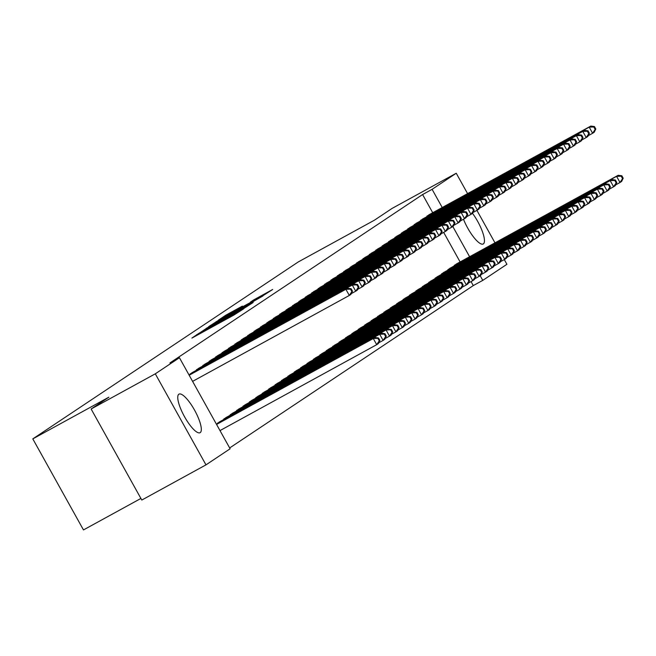 <?xml version="1.0" encoding="UTF-8"?>
<svg xmlns="http://www.w3.org/2000/svg" width="656" height="656" viewBox="0 0 656 656"><rect width="100%" height="100%" fill="white"/><g stroke="black" fill="none" stroke-linecap="round" stroke-linejoin="round"><path stroke-width="0.98" d="M198.957 333.297L191.913 338.078L233.905 315.06L243.606 308.861L198.957 333.297M472.517 213.339A21.976 5.978 -118.7 0 1 483.357 243.893A21.976 5.978 -118.7 0 1 483.242 243.966A21.976 5.978 -118.7 0 1 463.489 219.235M200.219 432.607A21.976 5.978 -118.7 0 1 200.105 432.681A21.976 5.978 -118.7 0 1 184.418 416.519A21.976 5.978 -118.7 0 1 178.858 394.215A21.976 5.978 -118.7 0 1 178.973 394.149A21.976 5.978 -118.7 0 1 194.66 410.312A21.976 5.978 -118.7 0 1 200.219 432.607M242.384 306.106L225.935 315.126L218.432 320.136L262.22 296.184L272.683 289.476L253.7 299.907L250.444 302.088L264.065 294.815L255.922 299.53L223.491 317.168L242.384 306.106M432.714 212.733L422.595 194.545L169.929 362.94L179.441 357.733L230.117 448.778L205.976 464.866L155.3 373.822L179.441 357.733M422.595 194.545L432.099 189.33L456.24 173.241L467.58 193.618M205.976 464.866L141.803 500.052L91.127 409L108.863 397.183L32.8 438.88L298.267 261.941L374.33 220.244L392.058 208.428L456.24 173.241M91.127 409L155.3 373.822M209.346 326.458L200.679 332.239L242.671 309.214L253.134 302.506L209.346 326.458L209.584 326.877M208.747 326.581L219.12 319.939L262.908 295.995L236.693 310.903L253.142 302.318L208.764 326.614M32.8 438.88L83.476 529.925L140.909 498.445M423.423 218.587L419.709 221.384M450.811 267.804L447.105 270.6M410.615 227.124L406.9 229.92M438.011 276.34L434.297 279.128M397.807 235.66L394.1 238.448M425.203 284.876L421.488 287.664M385.006 244.196L381.292 246.984M412.394 293.412L408.688 296.2M372.198 252.732L368.483 255.52M399.594 301.949L395.88 304.737M359.39 261.26L355.683 264.056M386.786 310.477L383.071 313.273M346.589 269.796L342.875 272.593M373.977 319.013L370.271 321.809M333.781 278.333L330.066 281.129M361.177 327.549L357.463 330.345M320.973 286.869L317.266 289.665M348.369 336.085L344.654 338.881M308.172 295.405L304.458 298.201M335.56 344.621L331.854 347.418M295.364 303.941L291.649 306.729M322.76 353.158L319.046 355.946M282.556 312.477L278.849 315.265M309.952 361.694L306.237 364.482M269.755 321.014L266.041 323.802M297.143 370.23L293.429 373.018M256.947 329.55L253.232 332.338M284.343 378.766L280.629 381.554M244.139 338.078L240.424 340.874M271.535 387.294L267.82 390.09M231.338 346.614L227.624 349.41M258.726 395.83L255.012 398.627M218.53 355.15L214.815 357.946M245.918 404.367L242.212 407.163M205.722 363.686L202.007 366.483M233.118 412.903L229.403 415.699M192.913 372.223L189.207 375.019M220.309 421.439L216.595 424.235M229.657 447.958L473.271 285.59L471.049 281.596M460.11 261.949L443.653 232.38M226.714 417.167L222.999 419.963M199.317 367.959L195.611 370.747M239.522 408.639L235.807 411.427M212.126 359.422L208.411 362.21M252.322 400.103L248.616 402.891M224.934 350.886L221.22 353.674M265.131 391.566L261.416 394.354M237.734 342.35L234.028 345.138M277.939 383.03L274.224 385.826M250.543 333.814L246.828 336.61M290.739 374.494L287.033 377.29M263.351 325.278L259.637 328.074M303.548 365.958L299.833 368.754M276.151 316.741L272.445 319.538M316.356 357.422L312.641 360.218M288.96 308.205L285.245 311.001M329.156 348.885L325.45 351.682M301.768 299.669L298.054 302.465M341.965 340.357L338.25 343.145M314.568 291.141L310.862 293.929M354.773 331.821L351.058 334.609M327.377 282.605L323.662 285.393M367.581 323.285L363.867 326.073M340.185 274.069L336.471 276.857M380.382 314.749L376.667 317.537M352.994 265.532L349.279 268.329M393.19 306.213L389.475 309.009M365.794 256.996L362.079 259.792M405.998 297.676L402.284 300.473M378.602 248.46L374.888 251.256M418.799 289.14L415.092 291.936M391.411 239.924L387.696 242.72M431.607 280.604L427.892 283.4M404.211 231.388L400.504 234.184M444.415 272.068L440.701 274.864M417.019 222.86L413.305 225.648M457.216 263.54L453.509 266.328M429.828 214.323L426.113 217.111M504.292 259.579L506.916 264.294L482.775 280.383L480.176 275.709M469.614 256.742L452.788 226.492M442.226 207.526L432.099 189.33M476.904 210.363L494.977 242.835M473.271 285.59L482.775 280.383M202.934 330.845L244.237 308.025L202.934 330.845M221.982 318.898L233.511 312.633L221.982 318.898M379.89 340.39L378.52 337.93L377.881 338.357L379.25 340.817L379.89 340.39L378.307 343.613L376.708 344.679L373.28 338.521L374.879 337.455L216.488 424.293M219.99 430.59L376.708 344.679L379.25 340.817M216.57 424.44L373.28 338.521L377.881 338.357M374.879 337.455L378.52 337.93M352.493 291.174L351.124 288.714L350.484 289.14L351.854 291.6L352.493 291.174L350.911 294.396L349.312 295.462L345.884 289.304L189.174 375.224M350.484 289.14L345.884 289.304L347.491 288.238L189.092 375.076M351.854 291.6L349.312 295.462L192.602 381.374M351.124 288.714L347.491 288.238M386.294 336.126L384.924 333.658L384.285 334.084L385.654 336.553L386.294 336.126L384.711 339.341L383.112 340.407L379.685 334.257L381.284 333.191L219.219 422.029M378.692 342.834L383.112 340.407L385.654 336.553M217.448 423.21L379.685 334.257L384.285 334.084M381.284 333.191L384.924 333.658M392.698 331.854L391.329 329.394L390.681 329.82L392.058 332.28L392.698 331.854L391.115 335.077L389.508 336.143L386.089 329.993L387.688 328.918L225.623 417.757M385.088 338.562L389.508 336.143L392.058 332.28M223.852 418.938L386.089 329.993L390.681 329.82M387.688 328.918L391.329 329.394M358.898 286.91L357.528 284.442L356.889 284.876L358.258 287.336L358.898 286.91L357.315 290.124L355.716 291.19L352.288 285.04L190.051 373.994M356.889 284.876L352.288 285.04L353.896 283.974L191.823 372.813M358.258 287.336L355.716 291.19L351.296 293.617M357.528 284.442L353.896 283.974M365.302 282.638L363.932 280.178L363.293 280.604L364.662 283.064L365.302 282.638L363.719 285.86L362.12 286.926L358.693 280.776L196.456 369.722M363.293 280.604L358.693 280.776L360.292 279.702L198.227 368.541M364.662 283.064L362.12 286.926L357.7 289.345M363.932 280.178L360.292 279.702M399.094 327.59L397.725 325.13L397.085 325.556L398.454 328.016L399.094 327.59L397.511 330.804L395.912 331.87L392.493 325.72L394.092 324.654L232.019 413.493M391.493 334.298L395.912 331.87L398.454 328.016M230.256 414.674L392.493 325.72L397.085 325.556M394.092 324.654L397.725 325.13M405.498 323.318L404.129 320.858L403.489 321.284L404.859 323.744L405.498 323.318L403.916 326.54L402.317 327.606L398.897 321.456L400.496 320.39L238.423 409.221M397.897 330.025L402.317 327.606L404.859 323.744M236.66 410.402L398.897 321.456L403.489 321.284M400.496 320.39L404.129 320.858M371.706 278.374L370.337 275.914L369.697 276.34L371.066 278.8L371.706 278.374L370.123 281.588L368.524 282.654L365.097 276.504L202.86 365.458M369.697 276.34L365.097 276.504L366.696 275.438L204.631 364.277M371.066 278.8L368.524 282.654L364.105 285.081M370.337 275.914L366.696 275.438M378.11 274.101L376.741 271.641L376.101 272.068L377.471 274.528L378.11 274.101L376.528 277.324L374.92 278.39L371.501 272.24L209.264 361.185M376.101 272.068L371.501 272.24L373.1 271.174L211.035 360.013M377.471 274.528L374.92 278.39L370.501 280.809M376.741 271.641L373.1 271.174M411.902 319.054L410.533 316.594L409.893 317.02L411.263 319.48L411.902 319.054L410.32 322.268L408.721 323.334L405.293 317.184L406.9 316.118L244.827 404.957M404.301 325.761L408.721 323.334L411.263 319.48M243.056 406.138L405.293 317.184L409.893 317.02M406.9 316.118L410.533 316.594M384.506 269.837L383.137 267.377L382.497 267.804L383.867 270.264L384.506 269.837L382.932 273.052L381.325 274.126L377.905 267.968L215.668 356.921M382.497 267.804L377.905 267.968L379.504 266.902L217.439 355.741M383.867 270.264L381.325 274.126L376.905 276.545M383.137 267.377L379.504 266.902M418.307 314.782L416.937 312.322L416.298 312.748L417.667 315.208L418.307 314.782L416.724 318.004L415.125 319.07L411.697 312.92L413.296 311.854L251.232 400.693M410.705 321.497L415.125 319.07L417.667 315.208M249.46 401.866L411.697 312.92L416.298 312.748M413.296 311.854L416.937 312.322M390.91 265.565L389.541 263.105L388.901 263.532L390.271 265.992L390.91 265.565L389.328 268.788L387.729 269.854L384.309 263.704L222.072 352.649M388.901 263.532L384.309 263.704L385.908 262.638L223.835 351.477M390.271 265.992L387.729 269.854L383.309 272.281M389.541 263.105L385.908 262.638M424.711 310.518L423.341 308.058L422.702 308.484L424.071 310.944L424.711 310.518L423.128 313.732L421.529 314.806L418.102 308.648L419.701 307.582L257.636 396.421M417.109 317.225L421.529 314.806L424.071 310.944M255.865 397.602L418.102 308.648L422.702 308.484M419.701 307.582L423.341 308.058M397.315 261.301L395.945 258.841L395.306 259.268L396.675 261.728L397.315 261.301L395.732 264.524L394.133 265.59L390.705 259.432L228.477 348.385M395.306 259.268L390.705 259.432L392.313 258.366L230.24 347.204M396.675 261.728L394.133 265.59L389.713 268.009M395.945 258.841L392.313 258.366M431.115 306.245L429.746 303.785L429.106 304.212L430.475 306.672L431.115 306.245L429.532 309.468L427.925 310.534L424.506 304.384L426.105 303.318L264.04 392.157M423.505 312.961L427.925 310.534L430.475 306.672M262.269 393.329L424.506 304.384L429.106 304.212M426.105 303.318L429.746 303.785M403.719 257.029L402.349 254.569L401.71 254.995L403.079 257.464L403.719 257.029L402.136 260.252L400.537 261.318L397.11 255.168L234.873 344.121M401.71 254.995L397.11 255.168L398.709 254.102L236.644 342.94M403.079 257.464L400.537 261.318L396.117 263.745M402.349 254.569L398.709 254.102M437.519 301.981L436.142 299.521L435.502 299.948L436.871 302.408L437.519 301.981L435.937 305.204L434.329 306.27L430.91 300.112L432.509 299.046L270.444 387.885M429.91 308.689L434.329 306.27L436.871 302.408M268.673 389.065L430.91 300.112L435.502 299.948M432.509 299.046L436.142 299.521M410.123 252.765L408.754 250.305L408.114 250.731L409.483 253.191L410.123 252.765L408.54 255.988L406.941 257.054L403.514 250.904L241.277 339.849M408.114 250.731L403.514 250.904L405.113 249.829L243.048 338.668M409.483 253.191L406.941 257.054L402.522 259.473M408.754 250.305L405.113 249.829M443.915 297.717L442.546 295.249L441.906 295.676L443.276 298.144L443.915 297.717L442.333 300.932L440.734 301.998L437.314 295.848L438.913 294.782L276.84 383.621M436.314 304.425L440.734 301.998L443.276 298.144M275.077 384.801L437.314 295.848L441.906 295.676M438.913 294.782L442.546 295.249M416.527 248.501L415.158 246.033L414.518 246.467L415.888 248.927L416.527 248.501L414.945 251.715L413.346 252.781L409.918 246.631L247.681 335.585M414.518 246.467L409.918 246.631L411.517 245.565L249.452 334.404M415.888 248.927L413.346 252.781L408.926 255.209M415.158 246.033L411.517 245.565M450.319 293.445L448.95 290.985L448.31 291.412L449.68 293.872L450.319 293.445L448.737 296.668L447.138 297.734L443.71 291.584L445.317 290.51L283.244 379.348M442.718 300.153L447.138 297.734L449.68 293.872M281.481 380.529L443.71 291.584L448.31 291.412M445.317 290.51L448.95 290.985M422.931 244.229L421.562 241.769L420.914 242.195L422.284 244.655L422.931 244.229L421.349 247.451L419.742 248.517L416.322 242.367L254.085 331.313M420.914 242.195L416.322 242.367L417.921 241.301L255.856 330.132M422.284 244.655L419.742 248.517L415.322 250.936M421.562 241.769L417.921 241.301M456.724 289.181L455.354 286.721L454.715 287.148L456.084 289.608L456.724 289.181L455.141 292.396L453.542 293.462L450.114 287.312L451.713 286.246L289.649 375.084M449.122 295.889L453.542 293.462L456.084 289.608M287.877 376.265L450.114 287.312L454.715 287.148M451.713 286.246L455.354 286.721M429.327 239.965L427.958 237.505L427.318 237.931L428.688 240.391L429.327 239.965L427.745 243.179L426.146 244.245L422.726 238.095L260.489 327.049M427.318 237.931L422.726 238.095L424.325 237.029L262.252 325.868M428.688 240.391L426.146 244.245L421.726 246.672M427.958 237.505L424.325 237.029M463.128 284.909L461.758 282.449L461.119 282.875L462.488 285.335L463.128 284.909L461.545 288.132L459.946 289.198L456.519 283.048L458.118 281.982L296.053 370.812M455.526 291.617L459.946 289.198L462.488 285.335M294.282 371.993L456.519 283.048L461.119 282.875M458.118 281.982L461.758 282.449M435.732 235.693L434.362 233.233L433.723 233.659L435.092 236.119L435.732 235.693L434.149 238.915L432.55 239.981L429.122 233.831L266.894 322.777M433.723 233.659L429.122 233.831L430.73 232.765L268.657 321.604M435.092 236.119L432.55 239.981L428.13 242.4M434.362 233.233L430.73 232.765M469.532 280.645L468.163 278.185L467.523 278.611L468.892 281.071L469.532 280.645L467.949 283.859L466.35 284.934L462.923 278.775L464.522 277.709L302.457 366.548M461.931 287.353L466.35 284.934L468.892 281.071M300.686 367.729L462.923 278.775L467.523 278.611M464.522 277.709L468.163 278.185M442.136 231.429L440.766 228.969L440.127 229.395L441.496 231.855L442.136 231.429L440.553 234.643L438.954 235.717L435.527 229.559L273.29 318.513M440.127 229.395L435.527 229.559L437.134 228.493L275.061 317.332M441.496 231.855L438.954 235.717L434.534 238.136M440.766 228.969L437.134 228.493M475.936 276.373L474.567 273.913L473.919 274.339L475.288 276.799L475.936 276.373L474.354 279.595L472.746 280.661L469.327 274.511L470.926 273.445L308.861 362.284M468.327 283.089L472.746 280.661L475.288 276.799M307.09 363.457L469.327 274.511L473.919 274.339M470.926 273.445L474.567 273.913M448.54 227.156L447.171 224.696L446.531 225.123L447.9 227.583L448.54 227.156L446.957 230.379L445.358 231.445L441.931 225.295L279.694 314.24M446.531 225.123L441.931 225.295L443.53 224.229L281.465 313.068M447.9 227.583L445.358 231.445L440.939 233.872M447.171 224.696L443.53 224.229M482.332 272.109L480.963 269.649L480.323 270.075L481.693 272.535L482.332 272.109L480.75 275.331L479.151 276.397L475.731 270.239L477.33 269.173L315.257 358.012M474.731 278.816L479.151 276.397L481.693 272.535M313.494 359.193L475.731 270.239L480.323 270.075M477.33 269.173L480.963 269.649M454.944 222.892L453.575 220.432L452.935 220.859L454.305 223.319L454.944 222.892L453.362 226.115L451.763 227.181L448.335 221.023L286.098 309.976M452.935 220.859L448.335 221.023L449.934 219.957L287.869 308.796M454.305 223.319L451.763 227.181L447.343 229.6M453.575 220.432L449.934 219.957M488.736 267.837L487.367 265.377L486.727 265.803L488.097 268.263L488.736 267.837L487.154 271.059L485.555 272.125L482.127 265.975L483.734 264.909L321.661 353.748M481.135 274.552L485.555 272.125L488.097 268.263M319.898 354.929L482.127 265.975L486.727 265.803M483.734 264.909L487.367 265.377M461.348 218.62L459.979 216.16L459.339 216.587L460.709 219.055L461.348 218.62L459.766 221.843L458.159 222.909L454.739 216.759L292.502 305.712M459.339 216.587L454.739 216.759L456.338 215.693L294.273 304.532M460.709 219.055L458.159 222.909L453.739 225.336M459.979 216.16L456.338 215.693M495.141 263.573L493.771 261.113L493.132 261.539L494.501 263.999L495.141 263.573L493.558 266.795L491.959 267.861L488.531 261.703L490.139 260.637L328.066 349.476M487.539 270.28L491.959 267.861L494.501 263.999M326.294 350.657L488.531 261.703L493.132 261.539M490.139 260.637L493.771 261.113M467.744 214.356L466.375 211.896L465.735 212.323L467.105 214.783L467.744 214.356L466.162 217.579L464.563 218.645L461.143 212.495L298.906 301.44M465.735 212.323L461.143 212.495L462.742 211.421L300.678 300.259M467.105 214.783L464.563 218.645L460.143 221.064M466.375 211.896L462.742 211.421M501.545 259.309L500.175 256.84L499.536 257.275L500.905 259.735L501.545 259.309L499.962 262.523L498.363 263.589L494.936 257.439L496.535 256.373L334.47 345.212M493.943 266.016L498.363 263.589L500.905 259.735M332.699 346.393L494.936 257.439L499.536 257.275M496.535 256.373L500.175 256.84M474.149 210.092L472.779 207.632L472.14 208.059L473.509 210.519L474.149 210.092L472.566 213.307L470.967 214.373L467.548 208.223L305.311 297.176M472.14 208.059L467.548 208.223L469.147 207.157L307.074 295.995M473.509 210.519L470.967 214.373L466.547 216.8M472.779 207.632L469.147 207.157M507.949 255.036L506.58 252.576L505.94 253.003L507.309 255.463L507.949 255.036L506.366 258.259L504.767 259.325L501.34 253.175L502.939 252.101L340.874 340.94M500.348 261.744L504.767 259.325L507.309 255.463M339.103 342.12L501.34 253.175L505.94 253.003M502.939 252.101L506.58 252.576M480.553 205.82L479.183 203.36L478.544 203.786L479.913 206.246L480.553 205.82L478.97 209.043L477.371 210.109L473.944 203.959L311.707 292.904M478.544 203.786L473.944 203.959L475.551 202.893L313.478 291.723M479.913 206.246L477.371 210.109L472.951 212.528M479.183 203.36L475.551 202.893M514.353 250.772L512.984 248.312L512.344 248.739L513.714 251.199L514.353 250.772L512.771 253.987L511.163 255.053L507.744 248.903L509.343 247.837L347.278 336.676M506.744 257.48L511.163 255.053L513.714 251.199M345.507 337.856L507.744 248.903L512.344 248.739M509.343 247.837L512.984 248.312M486.957 201.556L485.588 199.096L484.948 199.522L486.317 201.982L486.957 201.556L485.374 204.77L483.775 205.836L480.348 199.686L318.111 288.64M484.948 199.522L480.348 199.686L481.947 198.62L319.882 287.459M486.317 201.982L483.775 205.836L479.356 208.264M485.588 199.096L481.947 198.62M520.749 246.5L519.38 244.04L518.74 244.467L520.11 246.927L520.749 246.5L519.175 249.723L517.568 250.789L514.148 244.639L515.747 243.573L353.682 332.412M513.148 253.208L517.568 250.789L520.11 246.927M351.911 333.584L514.148 244.639L518.74 244.467M515.747 243.573L519.38 244.04M493.361 197.284L491.992 194.824L491.352 195.25L492.722 197.71L493.361 197.284L491.779 200.506L490.18 201.572L486.752 195.422L324.515 284.368M491.352 195.25L486.752 195.422L488.351 194.356L326.286 283.195M492.722 197.71L490.18 201.572L485.76 204M491.992 194.824L488.351 194.356M527.153 242.236L525.784 239.776L525.144 240.203L526.514 242.663L527.153 242.236L525.571 245.451L523.972 246.525L520.552 240.367L522.151 239.301L360.078 328.139M519.552 248.944L523.972 246.525L526.514 242.663M358.315 329.32L520.552 240.367L525.144 240.203M522.151 239.301L525.784 239.776M499.765 193.02L498.396 190.56L497.756 190.986L499.126 193.446L499.765 193.02L498.183 196.234L496.576 197.308L493.156 191.15L330.919 280.104M497.756 190.986L493.156 191.15L494.755 190.084L332.69 278.923M499.126 193.446L496.576 197.308L492.156 199.727M498.396 190.56L494.755 190.084M533.558 237.964L532.188 235.504L531.549 235.93L532.918 238.39L533.558 237.964L531.975 241.187L530.376 242.253L526.948 236.103L528.556 235.037L366.483 323.875M525.956 244.68L530.376 242.253L532.918 238.39M364.72 325.048L526.948 236.103L531.549 235.93M528.556 235.037L532.188 235.504M506.17 188.748L504.8 186.288L504.152 186.714L505.522 189.174L506.17 188.748L504.587 191.97L502.98 193.036L499.56 186.886L337.323 275.832M504.152 186.714L499.56 186.886L501.159 185.82L339.095 274.659M505.522 189.174L502.98 193.036L498.56 195.463M504.8 186.288L501.159 185.82M539.962 233.7L538.592 231.24L537.953 231.666L539.322 234.126L539.962 233.7L538.379 236.923L536.78 237.989L533.353 231.83L534.952 230.764L372.887 319.603M532.36 240.408L536.78 237.989L539.322 234.126M371.116 320.784L533.353 231.83L537.953 231.666M534.952 230.764L538.592 231.24M512.566 184.484L511.196 182.024L510.557 182.45L511.926 184.91L512.566 184.484L510.983 187.706L509.384 188.772L505.965 182.614L343.728 271.568M510.557 182.45L505.965 182.614L507.564 181.548L345.491 270.387M511.926 184.91L509.384 188.772L504.964 191.191M511.196 182.024L507.564 181.548M546.366 229.428L544.997 226.968L544.357 227.394L545.726 229.862L546.366 229.428L544.783 232.65L543.184 233.716L539.757 227.566L541.356 226.5L379.291 315.339M538.765 236.144L543.184 233.716L545.726 229.862M377.52 316.52L539.757 227.566L544.357 227.394M541.356 226.5L544.997 226.968M518.97 180.22L517.6 177.751L516.961 178.178L518.33 180.646L518.97 180.22L517.387 183.434L515.788 184.5L512.361 178.35L350.132 267.304M516.961 178.178L512.361 178.35L513.968 177.284L351.895 266.123M518.33 180.646L515.788 184.5L511.368 186.927M517.6 177.751L513.968 177.284M552.77 225.164L551.401 222.704L550.761 223.13L552.131 225.59L552.77 225.164L551.188 228.386L549.589 229.452L546.161 223.302L547.76 222.228L385.695 311.067M545.161 231.871L549.589 229.452L552.131 225.59M383.924 312.248L546.161 223.302L550.761 223.13M547.76 222.228L551.401 222.704M525.374 175.947L524.005 173.487L523.365 173.914L524.734 176.374L525.374 175.947L523.791 179.17L522.192 180.236L518.765 174.086L356.528 263.031M523.365 173.914L518.765 174.086L520.372 173.012L358.299 261.851M524.734 176.374L522.192 180.236L517.773 182.655M524.005 173.487L520.372 173.012M559.174 220.9L557.805 218.432L557.157 218.866L558.527 221.326L559.174 220.9L557.592 224.114L555.985 225.18L552.565 219.03L554.164 217.964L392.099 306.803M551.565 227.607L555.985 225.18L558.527 221.326M390.328 307.984L552.565 219.03L557.157 218.866M554.164 217.964L557.805 218.432M531.778 171.683L530.409 169.223L529.769 169.65L531.139 172.11L531.778 171.683L530.196 174.898L528.597 175.964L525.169 169.814L362.932 258.767M529.769 169.65L525.169 169.814L526.768 168.748L364.703 257.587M531.139 172.11L528.597 175.964L524.177 178.391M530.409 169.223L526.768 168.748M565.57 216.628L564.201 214.168L563.561 214.594L564.931 217.054L565.57 216.628L563.988 219.85L562.389 220.916L558.969 214.766L560.568 213.7L398.495 302.531M557.969 223.335L562.389 220.916L564.931 217.054M396.732 303.712L558.969 214.766L563.561 214.594M560.568 213.7L564.201 214.168M538.182 167.411L536.813 164.951L536.173 165.378L537.543 167.838L538.182 167.411L536.6 170.634L535.001 171.7L531.573 165.55L369.336 254.495M536.173 165.378L531.573 165.55L533.172 164.484L371.107 253.314M537.543 167.838L535.001 171.7L530.581 174.119M536.813 164.951L533.172 164.484M571.975 212.364L570.605 209.904L569.966 210.33L571.335 212.79L571.975 212.364L570.392 215.578L568.793 216.644L565.365 210.494L566.973 209.428L404.9 298.267M564.373 219.071L568.793 216.644L571.335 212.79M403.137 299.448L565.365 210.494L569.966 210.33M566.973 209.428L570.605 209.904M544.587 163.147L543.217 160.687L542.569 161.114L543.947 163.574L544.587 163.147L543.004 166.362L541.397 167.428L537.977 161.278L375.74 250.231M542.569 161.114L537.977 161.278L539.576 160.212L377.512 249.05M543.947 163.574L541.397 167.428L536.977 169.855M543.217 160.687L539.576 160.212M578.379 208.091L577.009 205.631L576.37 206.058L577.739 208.518L578.379 208.091L576.796 211.314L575.197 212.38L571.77 206.23L573.377 205.164L411.304 294.003M570.777 214.799L575.197 212.38L577.739 208.518M409.533 295.175L571.77 206.23L576.37 206.058M573.377 205.164L577.009 205.631M550.983 158.875L549.613 156.415L548.974 156.841L550.343 159.301L550.983 158.875L549.4 162.098L547.801 163.164L544.382 157.014L382.145 245.959M548.974 156.841L544.382 157.014L545.981 155.948L383.908 244.786M550.343 159.301L547.801 163.164L543.381 165.591M549.613 156.415L545.981 155.948M584.783 203.827L583.414 201.367L582.774 201.794L584.143 204.254L584.783 203.827L583.2 207.042L581.601 208.116L578.174 201.958L579.773 200.892L417.708 289.731M577.182 210.535L581.601 208.116L584.143 204.254M415.937 290.911L578.174 201.958L582.774 201.794M579.773 200.892L583.414 201.367M557.387 154.611L556.017 152.151L555.378 152.577L556.747 155.037L557.387 154.611L555.804 157.825L554.205 158.9L550.786 152.741L388.549 241.695M555.378 152.577L550.786 152.741L552.385 151.675L390.312 240.514M556.747 155.037L554.205 158.9L549.785 161.319M556.017 152.151L552.385 151.675M591.187 199.555L589.818 197.095L589.178 197.522L590.548 199.982L591.187 199.555L589.605 202.778L588.006 203.844L584.578 197.694L586.177 196.628L424.112 285.467M583.586 206.271L588.006 203.844L590.548 199.982M422.341 286.639L584.578 197.694L589.178 197.522M586.177 196.628L589.818 197.095M563.791 150.339L562.422 147.879L561.782 148.305L563.151 150.765L563.791 150.339L562.208 153.561L560.609 154.627L557.182 148.477L394.945 237.423M561.782 148.305L557.182 148.477L558.789 147.411L396.716 236.25M563.151 150.765L560.609 154.627L556.19 157.055M562.422 147.879L558.789 147.411M597.591 195.291L596.222 192.831L595.582 193.258L596.952 195.718L597.591 195.291L596.009 198.514L594.402 199.58L590.982 193.422L592.581 192.356L430.516 281.194M589.982 201.999L594.402 199.58L596.952 195.718M428.745 282.375L590.982 193.422L595.582 193.258M592.581 192.356L596.222 192.831M570.195 146.075L568.826 143.615L568.186 144.041L569.556 146.501L570.195 146.075L568.613 149.297L567.014 150.363L563.586 144.205L401.349 233.159M568.186 144.041L563.586 144.205L565.185 143.139L403.12 231.978M569.556 146.501L567.014 150.363L562.594 152.782M568.826 143.615L565.185 143.139M603.987 191.019L602.618 188.559L601.978 188.985L603.348 191.454L603.987 191.019L602.405 194.242L600.806 195.308L597.386 189.158L598.985 188.092L436.921 276.93M596.386 197.735L600.806 195.308L603.348 191.454M435.149 278.111L597.386 189.158L601.978 188.985M598.985 188.092L602.618 188.559M576.599 141.811L575.23 139.343L574.59 139.769L575.96 142.237L576.599 141.811L575.017 145.025L573.418 146.091L569.99 139.941L407.753 228.895M574.59 139.769L569.99 139.941L571.589 138.875L409.524 227.714M575.96 142.237L573.418 146.091L568.998 148.518M575.23 139.343L571.589 138.875M610.392 186.755L609.022 184.295L608.383 184.721L609.752 187.181L610.392 186.755L608.809 189.978L607.21 191.044L603.791 184.894L605.39 183.819L443.317 272.658M602.79 193.463L607.21 191.044L609.752 187.181M441.554 273.839L603.791 184.894L608.383 184.721M605.39 183.819L609.022 184.295M583.004 137.539L581.634 135.079L580.995 135.505L582.364 137.965L583.004 137.539L581.421 140.761L579.814 141.827L576.394 135.677L414.157 224.623M580.995 135.505L576.394 135.677L577.993 134.603L415.929 223.442M582.364 137.965L579.814 141.827L575.394 144.246M581.634 135.079L577.993 134.603M616.796 182.491L615.426 180.031L614.787 180.457L616.156 182.917L616.796 182.491L615.213 185.705L613.614 186.771L610.187 180.621L611.794 179.555L449.721 268.394M609.194 189.199L613.614 186.771L616.156 182.917M447.95 269.575L610.187 180.621L614.787 180.457M611.794 179.555L615.426 180.031M589.408 133.275L588.03 130.815L587.391 131.241L588.76 133.701L589.408 133.275L587.825 136.489L586.218 137.555L582.799 131.405L420.562 220.359M587.391 131.241L582.799 131.405L584.398 130.339L422.333 219.178M588.76 133.701L586.218 137.555L581.798 139.982M588.03 130.815L584.398 130.339M623.2 178.219L621.831 175.759L621.191 176.185L622.56 178.645L623.2 178.219L621.617 181.441L620.018 182.507L616.591 176.357L618.19 175.291L456.125 264.122M615.599 184.926L620.018 182.507L622.56 178.645M454.354 265.303L616.591 176.357L621.191 176.185M618.19 175.291L621.831 175.759M595.804 129.002L594.434 126.542L593.795 126.969L595.164 129.429L595.804 129.002L594.221 132.225L592.622 133.291L589.203 127.141L426.966 216.086M593.795 126.969L589.203 127.141L590.802 126.075L428.729 214.914M595.164 129.429L592.622 133.291L588.202 135.71M594.434 126.542L590.802 126.075M197.251 335.15L196.882 334.486M218.948 323.252L218.579 322.596M218.038 323.752L217.718 323.17M206.615 328.566L206.386 328.156M216.39 322.047L216.16 321.637M219.35 320.358L219.12 319.939M229.124 313.839L228.895 313.429M218.071 423.423L217.833 422.989M219.014 422.907L218.768 422.472M224.475 419.151L224.237 418.725M225.41 418.643L225.172 418.208M191.372 373.256L191.618 373.69M190.445 373.772L190.683 374.207M197.776 368.992L198.022 369.426M196.841 369.508L197.087 369.935M230.879 414.887L230.641 414.453M231.814 414.371L231.576 413.936M237.283 410.615L237.046 410.189M238.218 410.107L237.98 409.672M204.18 364.72L204.426 365.154M203.245 365.236L203.491 365.671M210.584 360.456L210.83 360.89M209.649 360.972L209.887 361.399M243.688 406.351L243.45 405.916M244.622 405.834L244.376 405.4M216.988 356.183L217.226 356.618M216.054 356.7L216.291 357.135M250.092 402.087L249.846 401.652M251.027 401.57L250.781 401.136M223.393 351.919L223.63 352.354M222.458 352.436L222.696 352.871M256.496 397.815L256.25 397.388M257.431 397.306L257.185 396.864M229.789 347.647L230.035 348.09M228.862 348.172L229.1 348.598M262.892 393.551L262.654 393.116M263.835 393.034L263.589 392.6M236.193 343.383L236.439 343.818M235.258 343.9L235.504 344.334M269.296 389.279L269.058 388.852M270.231 388.77L269.993 388.336M242.597 339.119L242.843 339.554M241.662 339.636L241.908 340.062M275.7 385.015L275.463 384.58M276.635 384.498L276.397 384.063M249.001 334.847L249.247 335.282M248.066 335.364L248.304 335.798M282.105 380.742L281.867 380.316M283.039 380.234L282.802 379.799M255.405 330.583L255.643 331.018M254.471 331.1L254.708 331.526M288.509 376.478L288.271 376.044M289.444 375.962L289.198 375.527M261.81 326.311L262.047 326.745M260.875 326.827L261.113 327.262M294.913 372.206L294.667 371.78M295.848 371.698L295.602 371.263M268.214 322.047L268.452 322.481M267.279 322.563L267.517 322.998M301.309 367.942L301.071 367.508M302.252 367.426L302.006 366.991M274.61 317.775L274.856 318.209M273.683 318.291L273.921 318.726M307.713 363.678L307.475 363.244M308.648 363.162L308.41 362.727M281.014 313.511L281.26 313.945M280.079 314.027L280.325 314.462M314.117 359.406L313.88 358.98M315.052 358.898L314.814 358.455M287.418 309.247L287.664 309.681M286.483 309.763L286.721 310.19M320.522 355.142L320.284 354.707M321.456 354.625L321.219 354.191M293.822 304.974L294.06 305.409M292.888 305.491L293.125 305.926M326.926 350.87L326.688 350.443M327.861 350.361L327.615 349.927M300.227 300.71L300.464 301.145M299.292 301.227L299.53 301.653M333.33 346.606L333.084 346.171M334.265 346.089L334.019 345.655M306.631 296.438L306.869 296.873M305.696 296.955L305.934 297.389M339.734 342.334L339.488 341.907M340.669 341.825L340.423 341.391M313.027 292.174L313.273 292.609M312.1 292.691L312.338 293.117M346.13 338.07L345.892 337.635M347.073 337.553L346.827 337.118M319.431 287.902L319.677 288.337M318.496 288.419L318.742 288.853M352.534 333.797L352.297 333.371M353.469 333.289L353.231 332.854M325.835 283.638L326.081 284.073M324.9 284.155L325.146 284.589M358.939 329.533L358.701 329.099M359.873 329.017L359.636 328.582M332.239 279.366L332.485 279.809M331.305 279.891L331.542 280.317M365.343 325.269L365.105 324.835M366.278 324.753L366.032 324.318M338.644 275.102L338.881 275.536M337.709 275.618L337.947 276.053M371.747 320.997L371.501 320.571M372.682 320.489L372.436 320.054M345.048 270.838L345.286 271.272M344.113 271.354L344.351 271.781M378.151 316.733L377.905 316.299M379.086 316.217L378.84 315.782M351.452 266.566L351.69 267M350.517 267.082L350.755 267.517M384.547 312.461L384.309 312.035M385.49 311.953L385.244 311.518M357.848 262.302L358.094 262.736M356.921 262.818L357.159 263.245M390.951 308.197L390.714 307.762M391.886 307.68L391.648 307.246M364.252 258.029L364.498 258.464M363.317 258.546L363.563 258.981M397.356 303.925L397.118 303.498M398.29 303.416L398.053 302.982M370.656 253.765L370.902 254.2M369.722 254.282L369.959 254.708M403.76 299.661L403.522 299.226M404.695 299.144L404.457 298.71M377.061 249.493L377.298 249.928M376.126 250.01L376.364 250.444M410.164 295.397L409.926 294.962M411.099 294.88L410.853 294.446M383.465 245.229L383.703 245.664M382.53 245.746L382.768 246.18M416.568 291.125L416.322 290.698M417.503 290.608L417.257 290.173M389.869 240.957L390.107 241.4M388.934 241.482L389.172 241.908M422.964 286.861L422.726 286.426M423.907 286.344L423.661 285.909M396.265 236.693L396.511 237.128M395.338 237.21L395.576 237.644M429.368 282.588L429.131 282.162M430.303 282.08L430.065 281.645M402.669 232.429L402.915 232.864M401.734 232.946L401.98 233.372M435.773 278.324L435.535 277.89M436.707 277.808L436.47 277.373M409.073 228.157L409.319 228.591M408.139 228.673L408.385 229.108M442.177 274.052L441.939 273.626M443.112 273.544L442.874 273.109M415.478 223.893L415.724 224.327M414.543 224.409L414.781 224.836M448.581 269.788L448.343 269.354M449.516 269.272L449.27 268.837M421.882 219.621L422.12 220.055M420.947 220.137L421.185 220.572M454.985 265.516L454.739 265.09M455.92 265.008L455.674 264.573M428.286 215.357L428.524 215.791M427.351 215.873L427.589 216.3M199.317 334.019L199.022 333.486M221.015 322.121L220.719 321.588"/></g></svg>
